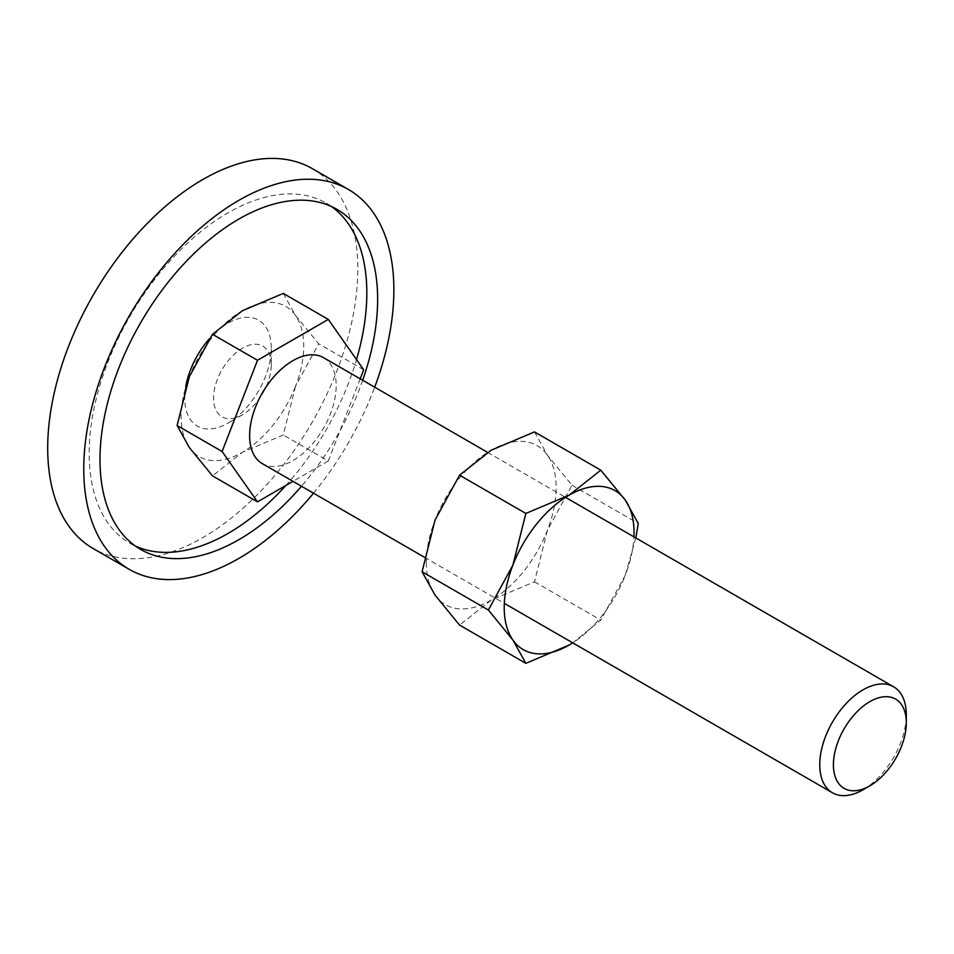 <?xml version="1.0" encoding="UTF-8"?>
<svg xmlns="http://www.w3.org/2000/svg" width="954" height="954" viewBox="0 0 954 954"><rect width="100%" height="100%" fill="white"/><g stroke="black" fill="none" stroke-linecap="round" stroke-linejoin="round"><path stroke-width="0.72" stroke-dasharray="4.77 3.58" d="M271.27 364.833A40.795 23.552 120 0 0 242.423 348.174A40.795 23.552 120 0 0 213.577 398.14A40.795 23.552 120 0 0 242.423 414.799A40.795 23.552 120 0 0 271.27 364.833L271.27 348.174A61.199 35.334 -60 0 1 227.994 423.123A61.199 35.334 -60 0 1 184.73 398.14A61.199 35.334 -60 0 1 185.708 387.002M312.399 168.679A219.277 126.608 -60 0 1 357.81 269.064A219.277 126.608 -60 0 1 262.1 489.748A219.277 126.608 -60 0 1 93.11 548.49M313.508 493.194A219.277 126.608 120 0 0 374.695 387.193M331.42 206.505A196.333 113.359 120 0 0 326.161 203.13A196.333 113.359 120 0 0 174.868 255.732A196.333 113.359 120 0 0 89.163 453.317A196.333 113.359 120 0 0 129.827 543.196A196.333 113.359 120 0 0 135.385 546.058M285.83 485.503A196.333 113.359 120 0 0 356.522 359.575M362.687 380.264A196.333 113.359 -60 0 1 301.5 486.254M209.486 338.682A61.199 35.334 -60 0 1 271.27 348.174M283.29 293.427L295.513 315.44L318.684 343.786L295.513 386.227A86.695 50.049 120 0 0 303.718 346.099A86.695 50.049 120 0 0 295.513 315.44A86.695 50.049 120 0 0 242.423 310.706A86.695 50.049 120 0 0 189.333 376.747A86.695 50.049 120 0 0 181.117 416.886A86.695 50.049 120 0 0 189.333 447.533A86.695 50.049 120 0 0 242.423 452.279L212.503 475.867M323.501 357.643A61.199 35.334 -60 0 1 336.178 385.654A61.199 35.334 -60 0 1 309.466 447.235A61.199 35.334 -60 0 1 262.302 463.632M863.024 789.757A61.199 35.334 120 0 0 906.3 714.808M295.513 386.227L283.29 435L242.423 452.279A86.695 50.049 120 0 0 295.513 386.227M360.183 378.81L328.295 460.985L283.29 435M328.295 460.985L293.009 481.353M363.689 369.77L318.684 343.786M635.829 537.961L625.335 575.131A91.799 52.995 120 0 1 572.734 642.853L600.793 620.076L625.335 575.131A91.799 52.995 120 0 0 633.933 536.863M426.331 562.61A91.799 52.995 120 0 0 435.024 595.069A91.799 52.995 120 0 0 491.238 600.09A91.799 52.995 120 0 0 547.441 530.162A91.799 52.995 120 0 0 556.146 487.661A91.799 52.995 120 0 0 547.441 455.213A91.799 52.995 120 0 0 491.238 450.193A91.799 52.995 120 0 0 435.024 520.121A91.799 52.995 120 0 0 426.331 562.61M534.502 431.9L547.441 455.213L571.983 485.216L547.441 530.162L534.502 581.797L491.238 600.09L459.554 625.073M571.983 485.216L638.274 523.484M534.502 581.797L600.793 620.076M242.423 414.799L227.994 423.123M129.827 543.196L140.643 549.432M326.161 203.13L336.989 209.379M487.577 452.363L565.507 497.356M424.518 557.291L504.32 603.357"/><path stroke-width="1.43" d="M129.172 569.311L93.11 548.49A219.277 126.608 -60 0 1 47.7 448.106A219.277 126.608 -60 0 1 143.422 227.434A219.277 126.608 -60 0 1 312.399 168.679L348.46 189.5A219.277 126.608 120 0 0 179.483 248.255A219.277 126.608 120 0 0 83.761 468.927A219.277 126.608 120 0 0 129.172 569.311A219.277 126.608 120 0 0 313.508 493.194M374.695 387.193A219.277 126.608 120 0 0 393.871 289.885A219.277 126.608 120 0 0 348.46 189.5M135.385 546.058A196.333 113.359 120 0 0 285.83 485.503M356.522 359.575A196.333 113.359 120 0 0 366.825 293.009A196.333 113.359 120 0 0 331.42 206.505M301.5 486.254A196.333 113.359 -60 0 1 140.643 549.432A196.333 113.359 -60 0 1 99.991 459.554A196.333 113.359 -60 0 1 185.684 261.98A196.333 113.359 -60 0 1 336.989 209.379A196.333 113.359 -60 0 1 377.641 299.258A196.333 113.359 -60 0 1 362.687 380.264M185.708 387.002A61.199 35.334 -60 0 1 209.486 338.682M293.009 481.353L257.508 501.852L212.503 475.867L189.333 447.533L177.11 425.52L189.333 376.747L212.503 334.294L242.423 310.706L283.29 293.427L328.295 319.411L363.689 369.77L360.183 378.81M565.507 497.356L893.624 686.797A61.199 35.334 120 0 1 906.3 714.808L906.3 722.703A51.54 29.753 120 0 0 869.857 701.655A51.54 29.753 120 0 0 833.414 764.774A51.54 29.753 120 0 0 869.857 785.81A51.54 29.753 120 0 0 906.3 722.703M893.624 686.797A61.199 35.334 120 0 0 846.472 703.193A61.199 35.334 120 0 0 819.76 764.774A61.199 35.334 120 0 0 832.437 792.786A61.199 35.334 120 0 0 863.024 789.757L869.857 785.81M424.518 557.291L262.302 463.632A61.199 35.334 -60 0 1 249.638 435.62A61.199 35.334 -60 0 1 276.35 374.028A61.199 35.334 -60 0 1 323.501 357.643L487.577 452.363M257.508 501.852L222.115 451.504L177.11 425.52M222.115 451.504L257.508 360.278L212.503 334.294M257.508 360.278L328.295 319.411M488.376 610.035L512.906 640.039L525.845 663.34L569.121 645.059A91.799 52.995 120 0 0 572.734 642.853L569.121 645.059A91.799 52.995 120 0 1 512.906 640.039A91.799 52.995 120 0 1 504.213 607.579A91.799 52.995 120 0 1 512.906 565.09L488.376 610.035L422.085 571.756L435.024 520.121L459.554 475.175L491.238 450.193L534.502 431.9L600.793 470.179L569.121 495.162L525.845 513.443L512.906 565.09A91.799 52.995 120 0 1 569.121 495.162A91.799 52.995 120 0 1 625.335 500.182L600.793 470.179M633.933 536.863A91.799 52.995 120 0 0 634.028 532.63A91.799 52.995 120 0 0 625.335 500.182L638.274 523.484L635.829 537.961M525.845 663.34L459.554 625.073L435.024 595.069L422.085 571.756M459.554 475.175L525.845 513.443M504.32 603.357L832.437 792.786"/></g></svg>
